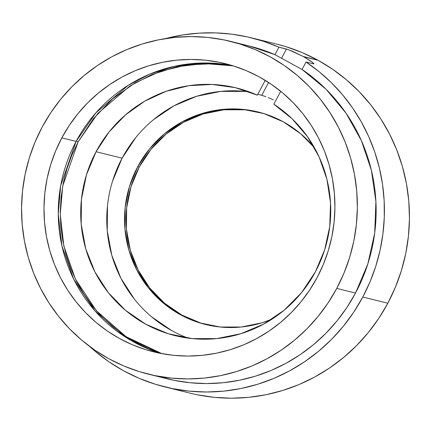 <?xml version="1.0" encoding="UTF-8"?>
<svg xmlns="http://www.w3.org/2000/svg" width="431" height="431" viewBox="0 0 431 431"><rect width="100%" height="100%" fill="white"/><g stroke="black" fill="none" stroke-linecap="round" stroke-linejoin="round"><path stroke-width="0.65" d="M157.902 376.209L173.849 380.287L190.125 382.75L206.573 383.568L223.037 382.739L239.361 380.271L255.384 376.188L270.954 370.525L285.92 363.338L300.138 354.697L313.466 344.692L325.788 333.405L336.972 320.955L346.917 307.465L355.527 293.053L367.837 263.928L374.706 233.052L375.902 201.471L371.393 170.267L361.318 140.49L346.028 113.17L326.051 89.228L302.056 69.477L274.962 54.645A171.382 167.697 -76.1 0 0 249.404 46.036L230.623 41.387A171.382 167.697 103.9 0 1 336.751 288.404L355.527 293.053A171.382 167.697 -76.1 0 0 302.056 69.477L274.962 54.645L249.107 45.966M249.226 91.857A127.598 124.855 -76.1 0 0 122.108 158.177L96.065 151.728L86.464 174.814L81.443 199.316L81.2 224.303L85.747 248.8L94.901 271.88L108.31 292.649L125.469 310.309L145.71 324.187L168.257 333.739L192.248 338.61L216.75 338.604L240.832 333.723L263.567 324.155L284.077 310.272L301.576 292.606L315.395 271.826A127.598 124.855 103.9 0 1 175.078 335.641A127.598 124.855 103.9 0 1 96.065 151.728A127.598 124.855 103.9 0 1 236.382 87.919A127.598 124.855 103.9 0 1 257.339 95.176L265.237 80.381L257.339 95.176L235.278 87.649L212.187 84.449L188.87 85.683L166.14 91.313L144.789 101.14L125.561 114.824L109.129 131.886L96.065 151.728L122.108 158.177A127.598 124.855 -76.1 0 0 188.277 338.146M272.031 319.129A109.458 107.103 103.9 0 1 205.479 324.478A109.458 107.103 103.9 0 1 137.694 166.711L139.197 167.083A109.458 107.103 -76.1 0 0 206.228 324.662M317.076 277.634A148.49 145.295 103.9 0 1 153.786 351.89A148.49 145.295 103.9 0 1 61.832 137.872L76.109 141.406A148.49 145.295 -76.1 0 0 160.968 353.474L124.855 336.713L94.912 310.843L73.76 279.266L61.929 245.923L58.25 214.056L60.701 185.616L76.109 141.406L95.946 112.787L128.287 85.263L149.902 74.067L174.997 66.202L202.866 62.996L232.212 65.56A148.49 145.295 -76.1 0 0 76.109 141.406L61.832 137.872L55.604 151.028L50.659 164.734L47.054 178.854L44.819 193.25L43.978 207.785L44.538 222.321L46.494 236.721L49.824 250.837L54.5 264.537L60.475 277.693L67.694 290.176L76.088 301.862L85.57 312.647L96.054 322.415L107.438 331.083L119.608 338.561L132.452 344.784L145.845 349.681L159.664 353.215L173.763 355.349L188.013 356.06L202.279 355.338L216.421 353.199L230.305 349.66L243.795 344.757L256.763 338.529L269.079 331.046L280.629 322.372L291.302 312.594L300.994 301.808L309.614 290.117L317.076 277.634L323.304 264.472L328.25 250.767L331.854 236.651L334.09 222.251L334.93 207.715L334.37 193.18L332.414 178.784L329.085 164.669L324.408 150.963L318.434 137.812L311.214 125.329L302.821 113.639L293.339 102.858L282.855 93.085L271.471 84.422L259.3 76.939L246.457 70.722L233.063 65.819L219.244 62.29L205.145 60.157L190.895 59.446L176.629 60.162L162.487 62.301L148.603 65.841L135.113 70.749L122.145 76.977L109.83 84.46L98.279 93.134L87.606 102.907L77.914 113.692L69.294 125.389L61.832 137.872A148.49 145.295 103.9 0 1 225.122 63.61A148.49 145.295 103.9 0 1 317.076 277.634M162.121 353.711L148.727 348.808L135.884 342.591L123.713 335.113L112.329 326.445L101.845 316.672L92.363 305.891L83.97 294.201L76.756 281.723L70.776 268.567L66.099 254.866L62.77 240.746L60.814 226.35L60.254 211.815L61.094 197.279L63.33 182.879L66.934 168.763L71.88 155.058L78.108 141.901L93.435 118.649L112.733 98.694L135.318 82.736L160.386 71.336L187.065 64.898L214.396 63.653L233.193 65.862L204.003 63.508L176.317 66.848L151.4 74.773L129.946 85.974L97.842 113.407L78.108 141.901L76.346 140.959L78.108 141.901L62.737 185.939L60.248 214.255L63.836 245.988L75.495 279.223L96.415 310.762L126.094 336.708L161.986 353.668M274.833 54.812L274.617 54.608L274.962 54.645L278.949 47.173L288.711 49.797L303.273 56.504L310.476 60.863L313.784 63.524L313.919 63.858L313.552 63.869L306.042 62.01A179.824 175.961 103.9 0 1 362.789 297.024L387.825 303.225A179.824 175.961 -76.1 0 0 318.078 60.297L303.704 56.741L318.078 60.297A179.824 175.961 -76.1 0 0 317.647 60.06L303.273 56.504L317.647 60.06A179.824 175.961 -76.1 0 0 276.47 44.037L251.429 37.842A179.824 175.961 103.9 0 1 278.949 47.173L274.962 54.645M148.286 374.113L167.066 378.763A171.382 167.697 -76.1 0 0 355.527 293.053L336.751 288.404A171.382 167.697 103.9 0 1 148.286 374.113A171.382 167.697 103.9 0 1 42.157 127.097A171.382 167.697 103.9 0 1 230.623 41.387M251.429 37.842A179.824 175.961 103.9 0 0 165.687 38.558L183.1 34.9L199.348 33.122L215.672 32.885L231.937 34.194L247.992 37.028L263.707 41.365L278.949 47.173L286.459 49.032L281.475 58.368L286.459 49.032L292.724 51.413L303.273 56.504L312.033 61.983L313.919 63.858M165.041 386.957L190.076 393.153A179.824 175.961 -76.1 0 0 387.825 303.225L362.789 297.024A179.824 175.961 103.9 0 1 165.041 386.957A179.824 175.961 103.9 0 1 89.529 346.335L95.122 351.26L108.908 361.76L123.649 370.816L139.202 378.348L155.424 384.28L172.152 388.563L189.231 391.143L206.492 392.005L223.77 391.132L240.897 388.541L257.706 384.258L274.046 378.316L289.745 370.773L304.663 361.711L318.654 351.206L331.579 339.369L343.313 326.305L353.749 312.146L362.789 297.024L369.954 281.998L375.73 266.374L380.067 250.292L382.933 233.877L384.296 217.283L384.15 200.641L382.491 184.107L379.339 167.81L374.717 151.901L368.661 136.508L361.237 121.768L352.493 107.804L342.51 94.739L331.374 82.682L319.188 71.745L306.042 62.01L313.552 63.869L313.784 63.524L313.552 63.869M302.056 69.477L306.042 62.01L302.056 69.477M315.395 271.826L324.64 249.888L329.742 226.625L330.518 202.839L326.951 179.366L319.155 157.024L307.411 136.589L292.121 118.778L273.82 104.205L280.705 91.307L273.82 104.205A127.598 124.855 103.9 0 1 315.395 271.826M273.426 99.857L268.19 97.589M262.651 95.558L265.938 96.711L261.757 95.294L268.594 82.499L261.757 95.294L257.797 94.314L261.757 95.294M197.193 394.758L214.272 397.339L231.533 398.201L248.806 397.328L265.932 394.742L282.747 390.454L299.082 384.511L314.786 376.974L329.704 367.907L343.69 357.401L356.615 345.565L368.354 332.5L378.79 318.342L387.825 303.225L395.367 287.299L401.347 270.722L405.716 253.638L408.426 236.22L409.45 218.63L408.782 201.04L406.428 183.622L402.403 166.538L396.757 149.956L389.543 134.03L380.821 118.918L370.682 104.765L359.222 91.711L346.551 79.87L332.791 69.364L318.078 60.297A179.824 175.961 -76.1 0 0 317.647 60.06L302.093 52.555L285.877 46.65L276.271 43.984M201.132 323.218L181.785 315.023L164.421 303.122L149.702 287.967L138.2 270.151L130.345 250.357L126.45 229.335L126.655 207.904L130.959 186.887L139.197 167.083L151.049 149.261L166.064 134.1L183.66 122.194L203.157 113.983L223.818 109.797L244.84 109.797M336.751 288.404L328.136 302.815L318.191 316.311L307.007 328.756L294.685 340.043L281.357 350.053L267.139 358.689L252.173 365.876L236.603 371.538L220.58 375.627L204.256 378.095L187.792 378.924L171.344 378.1L155.068 375.643L139.127 371.565L123.665 365.908L108.838 358.732L94.788 350.096L81.653 340.091L69.553 328.815L58.611 316.37L48.924 302.885L40.595 288.479L33.693 273.292L28.295 257.479L24.454 241.188L22.197 224.567L21.55 207.79L22.52 191.014L25.1 174.399L29.26 158.102L34.965 142.284L42.157 127.097L50.772 112.69L60.717 99.195L71.902 86.744L84.223 75.463L97.551 65.453L111.769 56.811L126.736 49.624L142.305 43.962L158.328 39.878L174.652 37.411L191.116 36.581L207.564 37.4L223.84 39.862L239.781 43.94L255.244 49.597L270.07 56.773L284.121 65.404L297.255 75.409L309.356 86.685L320.298 99.13L329.984 112.62L338.313 127.026L345.215 142.208L350.613 158.026L354.454 174.318L356.712 190.933L357.358 207.71L356.389 224.486L353.808 241.107L349.643 257.399L343.943 273.216L336.751 288.404M171.754 330.631L151.513 316.758M134.353 299.092L120.939 278.324L111.785 255.249L107.244 230.747L107.486 205.759M112.507 181.257L122.108 158.177L135.921 137.397M153.425 119.732L173.935 105.843L196.665 96.28L220.747 91.399L245.255 91.394M258.815 112.157A109.458 107.103 -76.1 0 0 139.197 167.083L137.694 166.711A109.458 107.103 103.9 0 1 258.067 111.968A109.458 107.103 103.9 0 1 314.447 147.736L300.622 133.696L283.259 121.795L263.917 113.601L243.337 109.426L222.315 109.426L201.66 113.612L182.157 121.822L164.561 133.729L149.546 148.889L137.694 166.711L129.462 186.515L125.152 207.532L124.947 228.963L128.842 249.985L136.697 269.779L148.205 287.596L162.918 302.751L180.282 314.652L199.628 322.846L220.203 327.021L241.225 327.016L261.886 322.835L272.026 319.134M205.479 324.478L205.91 324.581M175.078 335.641L175.579 335.765M258.067 111.968L258.46 112.065"/></g></svg>
